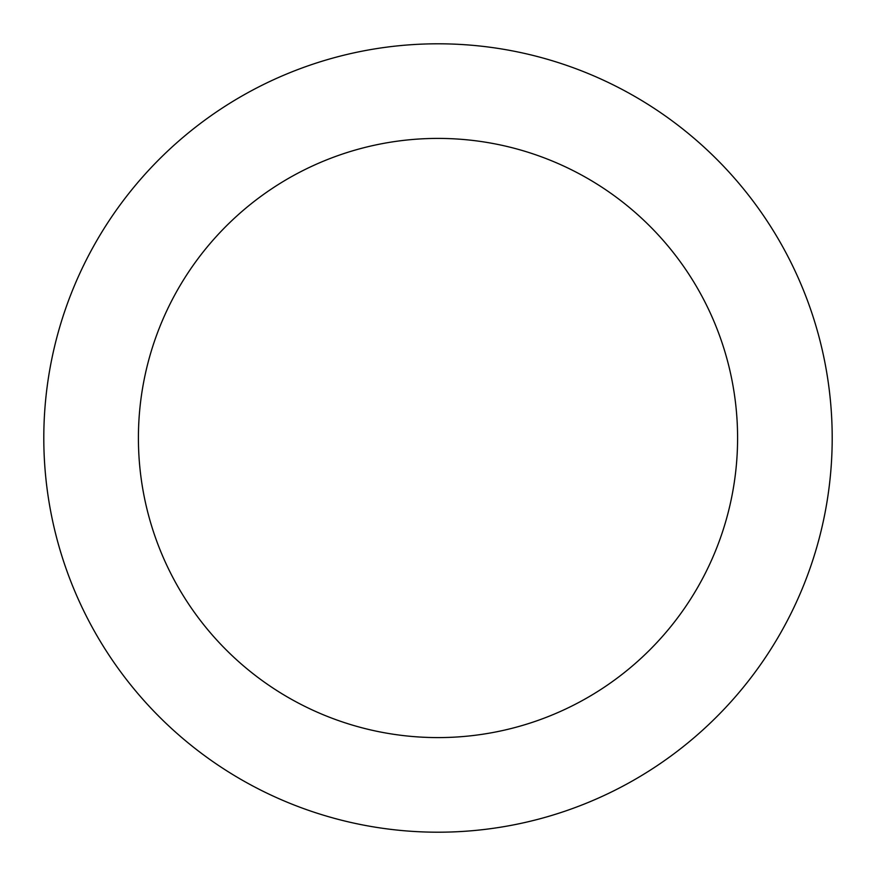 <?xml version="1.0" encoding="UTF-8"?>
<svg xmlns="http://www.w3.org/2000/svg" width="876" height="876" viewBox="0 0 876 876"><rect width="100%" height="100%" fill="white"/><g stroke="black" fill="none" stroke-linecap="round" stroke-linejoin="round"><path stroke-width="1.31" d="M438 737.592A299.592 299.592 0 0 0 737.592 438A299.592 299.592 0 0 0 438 138.408A299.592 299.592 0 0 0 138.408 438A299.592 299.592 0 0 0 438 737.592M438 832.2A394.2 394.2 0 0 0 832.2 438A394.2 394.2 0 0 0 438 43.8A394.2 394.2 0 0 0 43.8 438A394.2 394.2 0 0 0 438 832.2"/></g></svg>

